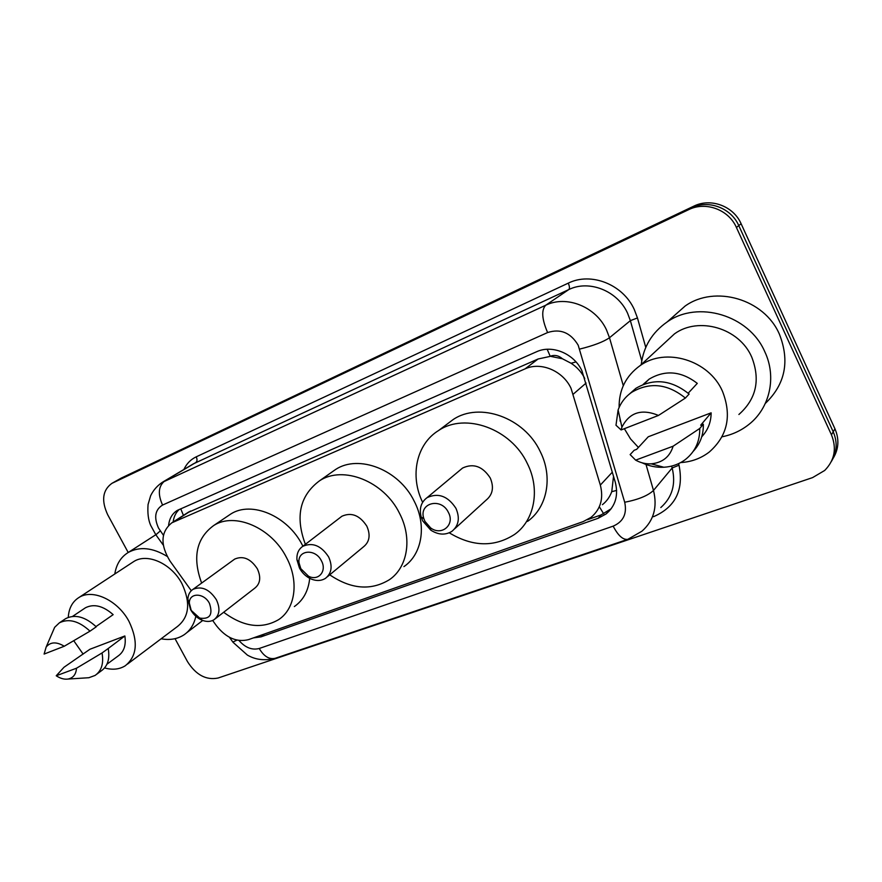 <?xml version="1.0" encoding="UTF-8"?>
<svg xmlns="http://www.w3.org/2000/svg" width="882" height="882" viewBox="0 0 882 882"><rect width="100%" height="100%" fill="white"/><g stroke="black" fill="none" stroke-linecap="round" stroke-linejoin="round"><path stroke-width="1.32" d="M584.744 378.521L584.082 377.176C580.984 371.498 576.652 366.857 571.084 363.263L562.44 358.776C558.604 355.479 554.524 354.641 550.192 356.273L547.193 349.272M212.661 620.476L216.509 625.823C226.189 637.94 236.872 642.537 248.548 639.615L583.222 521.593L591.028 517.381C600.62 509.289 603.729 498.517 600.333 485.078L571.029 388.312C562.959 370.76 540.787 361.521 525.121 368.841L171.847 522.806C160.711 531.901 160.094 544.635 169.994 561.04L191.284 590.697M550.192 356.273L562.44 358.776M602.417 504.669C606.629 501.384 609.738 497.051 611.755 491.671L613.53 476.247M549.673 356.504L538.119 358.985L187.69 512.64M253.432 637.895L261.006 636.859L598.172 518.263L606.132 513.93C615.515 505.937 618.569 495.364 615.283 482.222L581.955 370.848C573.995 353.473 552.044 344.432 536.476 351.797L177.469 510.314C172.343 513.445 169.388 518.44 168.616 525.275M128.199 552.485L107.703 514.757C101.165 500.612 102.566 490.149 111.893 483.358L688.622 209.684C705.589 201.129 728.675 209.552 736.426 227.49L831.45 434.815C836.897 448.442 834.637 460.327 824.681 470.47L812.565 477.614L218.075 678.026C206.19 680.419 196.002 674.973 187.524 661.676L175.033 638.678M111.893 483.358L121.297 478.066L693.781 206.168C710.594 197.678 733.438 205.991 741.101 223.73L834.956 428.828L833.214 431.805C837.646 442.224 837.051 452.069 831.439 461.352C837.051 452.069 837.646 442.224 833.214 431.805L738.774 225.605L833.214 431.805L831.45 434.815M693.781 206.168L691.212 207.92C708.103 199.387 731.068 207.766 738.774 225.605C731.068 207.766 708.103 199.387 691.212 207.92L116.964 480.525L688.622 209.684M116.259 480.877L116.964 480.525L116.259 480.877M173.159 521.968C173.809 516.709 175.86 512.519 179.3 509.399M611.215 508.716L601.16 514.89L587.379 519.752M834.956 428.828C839.366 439.192 838.771 448.982 833.192 458.221M641.236 364.586C643.463 346.659 652.107 332.448 667.156 321.952C697.695 300.078 749.038 314.94 764.815 351.775C776.91 377.231 769.721 408.134 748.961 424.385C741.056 430.681 732.071 434.815 722.005 436.799M673.164 316.627L685.127 306.043C714.806 284.754 764.363 298.866 779.467 334.344C789.941 361.267 785.223 384.287 765.333 403.416M638.403 447.439L630.531 438.894L624.346 428.685M619.12 407.462C618.91 389.8 625.944 375.831 640.2 365.545C665.535 347.122 708.863 359.988 722.391 391.079C732.016 415.499 727.639 435.818 709.271 452.036C700.947 458.408 691.4 461.925 680.628 462.576M664.245 343.318L674.498 333.848C698.566 316.274 739.215 327.95 751.696 357.001C760.571 379.844 756.304 399.006 738.896 414.485M635.635 460.139L673.131 446.193C669.868 456.799 662.558 462.675 651.203 463.833C645.767 464.097 640.586 462.863 635.635 460.139L630.134 454.605L634.147 450.283L636.639 449.346L648.27 436.766L711.146 412.831C711.068 422.202 707.926 430.173 701.741 436.777M711.146 412.831L700.683 425.201L703.329 424.209C703.56 434.837 700.198 443.878 693.23 451.33M703.329 424.209L699.746 428.465C699.922 441.364 695.17 451.694 685.479 459.445C679.195 464.164 671.985 466.765 663.859 467.251C656.351 467.614 649.097 466.137 642.096 462.818M699.746 428.465L673.131 446.193M688.181 393.218L697.287 383.372C681.257 371.057 665.215 369.635 649.174 379.117L643.088 384.486M621.104 429.953L621.92 427.164C629.417 412.423 641.6 408.509 658.479 415.433L621.104 429.953L615.989 425.234L618.117 409.976C620.785 402.655 625.349 396.746 631.81 392.247C649.802 381.785 667.663 383.725 685.38 398.069L689.096 394.045C671.5 379.833 653.76 377.926 635.878 388.334L629.263 394.155M658.479 415.433L685.38 398.069M620.123 421.122L620.057 418.73M300.806 568.669L299.031 562.859C297.223 549.96 315.392 548.152 321.423 560.82C327.233 571.084 318.347 581.458 308.491 576.2L300.806 568.669M299.45 568.008L296.958 559.805C296.55 553.786 298.491 549.299 302.769 546.333C312.548 542.077 321.158 545.594 328.6 556.884C332.746 566.156 331.687 573.311 325.447 578.36C321.004 581.095 315.954 581.183 310.277 578.614C305.635 576.299 302.03 572.76 299.45 568.008M327.354 576.784L363.483 546.829C369.591 541.89 370.694 534.977 366.791 526.102C359.724 515.308 351.433 512.023 341.896 516.246L340.298 517.469M305.381 544.326C295.04 516.698 299.781 495.508 319.593 480.756C343.065 465.112 383.99 481.219 399.524 513.346C412.589 538.218 407.705 567.38 389.403 579.706C370.969 590.896 351.069 589.264 329.725 574.821M331.389 472.432L335.524 469.522C358.776 454.021 399.05 469.687 414.22 501.23C426.987 525.639 422.048 554.381 403.934 566.608M424.959 521.405L423.845 518.649C418.366 502.972 441.265 496.963 448.42 512.464C455.233 524.757 441.684 536.3 430.648 527.921L424.959 521.405M422.765 520.975L421.21 517.106C419.049 508.682 421.012 502.189 427.097 497.635C438.299 492.509 447.913 496.07 455.939 508.319C460.106 518.043 458.739 525.738 451.838 531.394C445.322 535.352 438.299 534.933 430.78 530.148L422.765 520.975M454.704 528.781L486.07 500.171C492.773 494.659 494.163 487.261 490.249 477.978C482.641 466.313 473.413 463.006 462.576 468.044L460.15 470.073M422.621 502.299C409.678 475.982 416.26 444.076 438.663 430.471C465.332 412.313 511.152 428.696 527.326 463.524C540.534 489.51 534.547 520.325 514.647 534.382C494.394 547.402 472.598 546.884 449.258 532.816M446.821 424.33L453.139 419.567C479.488 401.619 524.503 417.528 540.291 451.683C553.179 477.162 547.193 507.47 527.546 521.394M191.218 610.399L189.343 603.156C189.046 592.428 204.095 592.539 209.475 603.442C213.135 614.677 209.872 619.55 199.685 618.084L191.218 610.399M190.534 609.539L187.877 599.33C188.053 594.81 189.751 591.491 192.982 589.352C201.614 585.769 209.409 589.209 216.355 599.694C220.445 608.525 219.662 615.206 214.017 619.737C210.721 621.755 206.862 621.975 202.463 620.377C197.425 618.337 193.456 614.732 190.534 609.539M215.329 618.723L254.777 588.162C260.333 583.719 261.182 577.247 257.324 568.769C250.709 558.725 243.167 555.495 234.722 559.067L233.62 559.872M201.636 583.068C192.276 557.479 196.3 538.296 213.72 525.507C234.557 511.847 271.491 527.59 286.43 557.424C299.274 581.194 295.415 608.778 278.613 619.649C261.745 629.406 243.432 626.937 223.664 612.262M227.876 515.981L230.698 514.074C251.381 500.524 287.786 515.86 302.383 545.175L302.923 546.212M309.703 578.327C308.413 590.852 303.298 600.256 294.345 606.562M114.792 573.984C116.358 564.193 120.878 556.994 128.342 552.408C139.687 546.3 152.608 547.612 167.084 556.344M83.129 654.102L73.746 640.718M68.256 617.378C68.862 608.227 72.434 601.59 78.994 597.467C92.753 588.503 117.956 600.355 129.015 621.435C138.441 641.346 137.173 656.131 125.222 665.8C119.39 669.416 112.51 670.133 104.583 667.939M132.377 562.462L133.832 561.503C147.382 552.683 171.626 563.675 181.979 583.752C190.777 602.726 189.277 616.97 177.491 626.474L127.449 664.124M56.227 675.766L76.491 668.225C76.05 674.41 73.195 678.026 67.925 679.063C64.199 679.559 60.296 678.456 56.227 675.766L64 667.255L89.942 649.251L124.858 635.966C126.203 645.227 123.943 651.908 118.078 656.01L106.943 664.223M124.858 635.966L108.21 648.502C110.007 658.887 107.681 666.351 101.21 670.904L96.689 674.245M108.21 648.502L102.036 652.967C103.867 663.396 101.54 670.893 95.069 675.447L88.873 677.718L85.708 677.927M102.036 652.967L76.491 668.225M95.995 626.562L113.161 614.644C103.15 605.824 93.911 603.531 85.444 607.775L84.319 608.525M195.859 616.298C194.018 624.577 190.005 630.795 183.82 634.952C177.337 639.086 169.774 640.365 161.13 638.788M44.1 654.069L46.151 647.046C50.417 641.831 56.448 641.567 64.265 646.241L44.1 654.069M52.016 633.452L54.651 627.322L59.37 622.835C68.741 618.227 78.95 621.005 89.997 631.159L96.248 626.815C85.256 616.727 75.091 613.982 65.742 618.591L64.551 619.385M64.265 646.241L89.997 631.159M586.078 383.064L573.3 394.133M603.696 513.853L599.837 507.547M611.755 491.671L616.65 490.414M571.084 363.263L576.023 361.929M183.434 515.375L180.722 508.771M538.119 358.985L525.121 368.841M612.328 472.179L600.333 485.078M190.578 511.02L173.6 521.923M238.956 640.464C245.262 647.664 252.02 650.343 259.231 648.491L613.155 526.146C623.32 521.725 627.168 513.765 624.699 502.255L578.184 345.193C570.599 332.624 560.401 328.413 547.612 332.558L162.575 505.055C155.078 509.719 153.733 517.392 158.517 528.053L163.413 535.253M161.913 482.553L545.715 305.238C566.509 294.952 595.989 306.671 606.54 330L609.495 337.74L630.365 320.64L627.554 313.176C617.466 290.718 588.989 279.55 568.78 289.583L193.334 463.866M183.886 469.489C186.598 463.689 190.71 459.467 196.223 456.832L568.262 283.155C569.64 286.33 569.805 288.469 568.78 289.583L545.715 305.238C541.206 310.012 541.835 319.119 547.612 332.558M155.871 534.801L160.304 530.92M568.262 283.155C590.929 271.81 622.979 284.302 634.301 309.56L637.454 317.95L645.767 347.409M678.578 463.623L679.019 465.189C683.947 489.984 675.447 507.15 653.518 516.698M736.426 227.49L741.101 223.73M112.598 482.994L121.297 478.066M646.01 464.483L653.485 490.436L672.161 467.989L671.621 466.082M624.699 502.255C638.381 499.598 647.972 495.662 653.485 490.436C657.586 507.128 653.749 520.711 641.975 531.173L627.874 539.31C623.078 540.093 618.183 535.705 613.155 526.146M660.805 507.547C672.26 497.305 676.053 484.13 672.161 467.989L679.019 465.189M579.683 349.085C593.531 345.656 603.475 341.874 609.495 337.74L623.287 385.643M641.765 360.826L630.365 320.64L637.454 317.95M162.575 505.055C157.669 494.152 158.374 486.136 164.691 481.01L195.782 462.532C197.248 461.341 197.392 459.434 196.223 456.832M232.859 642.041L237.026 640.112M259.231 648.491C263.883 656.351 269.197 659.626 275.151 658.314L627.874 539.31M601.16 514.89L598.172 518.263M264.402 634.026L261.006 636.859M188.825 511.913L171.847 522.806M193.268 463.91L163.192 481.781C157.669 485.232 153.49 489.874 150.646 495.717L148.066 504.482C147.437 513.059 148.297 520.016 150.657 525.33L155.739 534.613L163.291 545.131M229.452 637.3L233.057 642.317L247.423 655.128C251.535 657.377 260.344 661.985 275.151 658.314M609.087 510.568L606.132 513.93M667.156 321.952L685.127 306.043M640.2 365.545L674.498 333.848M651.203 463.833L663.859 467.251M643.992 384.133L649.174 379.117M621.92 427.164L618.117 409.976M631.81 392.247L635.878 388.334M299.031 562.859L296.958 559.805M302.769 546.333L341.896 516.246M319.593 480.756L335.524 469.522M308.491 576.2L310.277 578.614M423.845 518.649L421.21 517.106M427.097 497.635L462.576 468.044M438.663 430.471L453.139 419.567M430.648 527.921L430.78 530.148M189.343 603.156L187.877 599.33M192.982 589.352L234.722 559.067M213.72 525.507L230.698 514.074M199.685 618.084L202.463 620.377M128.342 552.408L155.607 534.856M78.994 597.467L133.832 561.503M67.925 679.063L88.873 677.718M72.556 616.408L85.444 607.775M186.73 632.725L202.717 620.476M46.151 647.046L54.651 627.322M59.37 622.835L65.742 618.591"/></g></svg>
